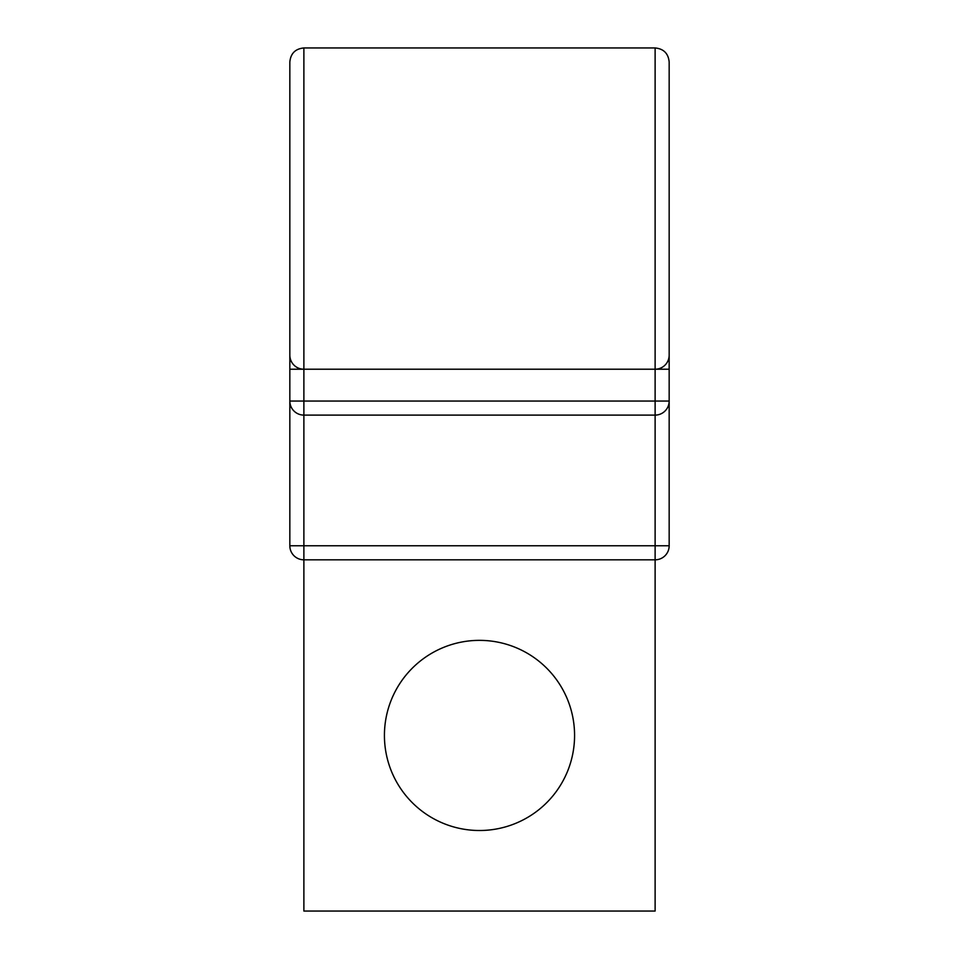 <?xml version="1.0" encoding="UTF-8"?>
<svg xmlns="http://www.w3.org/2000/svg" width="959" height="959" viewBox="0 0 959 959"><rect width="100%" height="100%" fill="white"/><g stroke="black" fill="none" stroke-linecap="round" stroke-linejoin="round"><path stroke-width="1.44" d="M303.883 47.95L655.117 47.95L655.117 369.215A14.049 14.049 0 0 0 669.166 355.166A14.049 14.049 0 0 1 655.117 369.215L303.883 369.215L303.883 47.95C295.348 48.777 290.661 53.464 289.834 61.999L289.834 401.054L669.166 401.054A14.049 14.049 0 0 1 655.117 415.103L303.883 415.103L655.117 415.103L655.117 545.767L669.166 545.767L669.166 208.583L669.166 401.054L669.166 369.215L303.883 369.215A14.049 14.049 0 0 1 289.834 355.166A14.049 14.049 0 0 0 303.883 369.215L303.883 415.103A14.049 14.049 0 0 1 289.834 401.054L289.834 340.181M655.117 47.95C663.652 48.777 668.339 53.464 669.166 61.999L669.166 545.767A14.049 14.049 0 0 1 655.117 559.816L655.117 911.05L303.883 911.05L303.883 545.767L655.117 545.767L655.117 559.816L303.883 559.816A14.049 14.049 0 0 1 289.834 545.767L303.883 545.767L303.883 415.103A14.049 14.049 0 0 1 289.834 401.054M574.573 735.433A95.073 95.073 0 0 0 479.5 640.36A95.073 95.073 0 0 0 384.427 735.433A95.073 95.073 0 0 0 479.5 830.506A95.073 95.073 0 0 0 574.573 735.433M669.166 340.181L669.166 369.215M289.834 208.583L289.834 545.767M655.117 369.215L655.117 415.103M303.883 369.215L289.834 369.215M655.117 559.816A14.049 14.049 0 0 0 669.166 545.767"/></g></svg>
